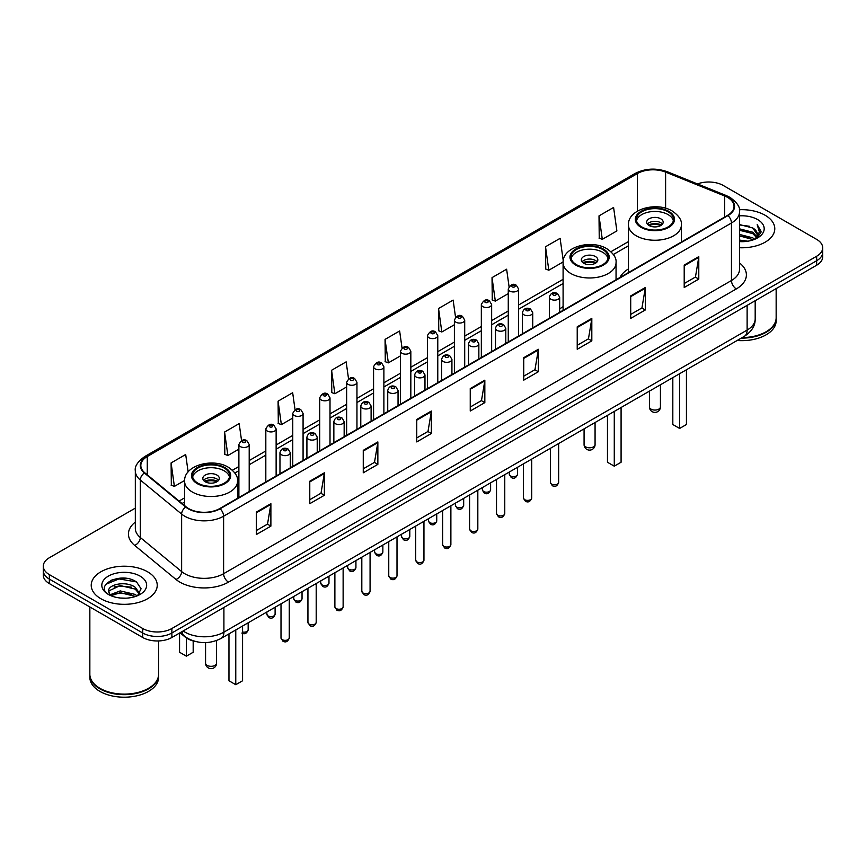 <?xml version="1.0" encoding="UTF-8"?>
<svg xmlns="http://www.w3.org/2000/svg" width="866" height="866" viewBox="0 0 866 866"><rect width="100%" height="100%" fill="white"/><g stroke="black" fill="none" stroke-linecap="round" stroke-linejoin="round"><path stroke-width="1.3" d="M563.095 306.629A36.448 21.044 0 0 0 559.674 309.065M628.456 268.904A36.448 21.044 0 0 0 619.915 277.521M194.98 641.37A20.632 11.908 180 0 1 185.14 637.008L180.009 632.786M126.977 578.445A27.506 15.88 0 0 0 110.88 580.361M135.323 508.115L49.34 557.758A20.632 11.908 0 0 0 43.3 566.18L43.3 575.165A20.632 11.908 0 0 0 49.34 583.587L142.706 637.484A20.632 11.908 0 0 0 171.879 637.484L816.66 265.223A20.632 11.908 0 0 0 822.7 256.801L822.7 252.309A20.632 11.908 0 0 1 816.66 260.731A20.632 11.908 0 0 0 822.7 252.309L822.7 247.817A20.632 11.908 0 0 0 816.66 239.395L723.294 185.497A20.632 11.908 0 0 0 697.466 183.928M43.3 566.18A20.632 11.908 0 0 0 49.34 574.602L142.706 628.5A20.632 11.908 0 0 0 171.879 628.5L171.879 632.992L816.66 260.731L171.879 632.992A20.632 11.908 0 0 1 142.706 632.992A20.632 11.908 0 0 0 171.879 632.992L171.879 637.484M49.34 574.602L49.34 579.094L142.706 632.992L49.34 579.094A20.632 11.908 0 0 1 43.3 570.672A20.632 11.908 0 0 0 49.34 579.094L49.34 583.587M765.111 215.255A33.005 19.052 0 0 0 739.369 209.724A33.005 19.052 0 0 1 765.111 215.255A33.005 19.052 0 0 1 774.778 228.732A33.005 19.052 0 0 0 765.111 215.255M147.566 571.787A33.005 19.052 0 0 0 111.595 567.663A33.005 19.052 0 0 0 91.222 585.264A33.005 19.052 0 0 0 100.889 598.742A33.005 19.052 0 0 0 136.86 602.877A33.005 19.052 0 0 0 157.233 585.264A33.005 19.052 0 0 0 147.566 571.787A33.005 19.052 0 0 0 111.595 567.663A33.005 19.052 0 0 0 91.222 585.264A33.005 19.052 0 0 0 100.889 598.742A33.005 19.052 0 0 0 136.86 602.877A33.005 19.052 0 0 0 157.233 585.264A33.005 19.052 0 0 0 147.566 571.787M727.57 197.394A22.007 12.709 180 0 1 734.022 206.379A22.007 12.709 180 0 1 727.57 215.363L219.726 508.569A22.007 12.709 180 0 1 186.136 506.87L144.806 472.793A22.007 12.709 180 0 1 140.833 465.507A22.007 12.709 180 0 1 147.274 456.523L637.419 173.536A22.007 12.709 180 0 1 665.608 172.107L724.636 195.976A22.007 12.709 180 0 1 727.57 197.394M727.96 197.177A22.559 13.022 0 0 0 724.95 195.716L665.922 171.847A22.559 13.022 0 0 0 637.04 173.308L146.884 456.295A22.559 13.022 0 0 0 144.362 472.977L185.692 507.054A22.559 13.022 0 0 0 220.116 508.797L727.96 215.591A22.559 13.022 0 0 0 727.96 197.177M256.293 512.109L256.293 534.571L270.885 526.138L270.885 503.687L256.293 512.109M256.293 530.577L267.529 524.092L270.82 504.434A5.499 3.172 -120 0 0 270.885 503.687M267.432 524.146L270.885 526.138M309.779 481.225L309.779 503.687L324.371 495.265L324.371 472.804L309.779 481.225M309.779 499.704L321.015 493.209L324.306 473.55A5.499 3.172 -120 0 0 324.371 472.804M320.918 493.274L324.371 495.265M363.265 450.342L363.265 472.804L377.857 464.382L377.857 441.92L363.265 450.342M363.265 468.82L374.502 462.336L377.803 442.667A5.499 3.172 -120 0 0 377.857 441.92M374.404 462.39L377.857 464.382M416.762 419.458L416.762 441.92L431.344 433.498L431.344 411.036L416.762 419.458M416.762 437.936L427.999 431.452L431.29 411.783A5.499 3.172 -120 0 0 431.344 411.036M427.891 431.506L431.344 433.498M684.205 265.061L684.205 287.512L698.786 279.09L698.786 256.639L684.205 265.061M684.205 283.528L695.441 277.044L698.732 257.375A5.499 3.172 -120 0 0 698.786 256.639M695.333 277.098L698.786 279.09M630.708 295.934L630.708 318.396L645.3 309.974L645.3 287.512L630.708 295.934M630.708 314.412L641.944 307.928L645.246 288.259A5.499 3.172 -120 0 0 645.3 287.512M641.847 307.982L645.3 309.974M577.221 326.818L577.221 349.279L591.814 340.858L591.814 318.396L577.221 326.818M577.221 345.296L588.458 338.812L591.749 319.143A5.499 3.172 -120 0 0 591.814 318.396M588.36 338.866L591.814 340.858M523.735 357.701L523.735 380.163L538.327 371.741L538.327 349.279L523.735 357.701M523.735 376.18L534.971 369.685L538.262 350.026A5.499 3.172 -120 0 0 538.327 349.279M534.874 369.75L538.327 371.741M470.249 388.585L470.249 411.036L484.83 402.614L484.83 380.163L470.249 388.585M470.249 407.052L481.485 400.568L484.776 380.91A5.499 3.172 -120 0 0 484.83 380.163M481.388 400.622L484.83 402.614M739.521 247.741A33.005 19.052 0 0 0 774.778 228.732A33.005 19.052 0 0 1 739.521 247.741M171.879 628.5L816.66 256.239A20.632 11.908 0 0 0 822.7 247.817M295.046 409.683L292.665 392.731L278.083 401.164L278.311 423.485M241.56 440.588L239.178 423.615L224.586 432.037L224.824 454.369M188.128 471.916L185.692 454.498L171.1 462.92L171.338 485.241M455.538 317.248L453.135 300.091L438.542 308.512L438.781 330.834M509.056 286.57L506.621 269.207L492.029 277.629L492.267 299.961M563.246 260.709L560.107 238.334L545.515 246.756L545.753 269.077M599.012 215.872L602.303 239.341L616.884 230.919L613.593 207.45L599.012 215.872L599.24 238.193M348.533 378.821L346.151 361.858L331.57 370.28L331.797 392.601M402.03 348.002L399.637 330.974L385.056 339.396L385.294 361.717M385.056 339.396L388.347 362.865L400.514 355.839M388.347 362.865L385.056 361.631M438.542 308.512L441.833 331.981L454.39 324.728M441.833 331.981L438.542 330.747M492.029 277.629L495.32 301.097L508.266 293.628M495.32 301.097L492.029 299.874M545.515 246.756L548.817 270.214L563.117 261.954M548.817 270.214L545.515 268.99M602.303 239.341L599.012 238.107M331.57 370.28L334.861 393.749L346.638 386.94M334.861 393.749L331.57 392.515M278.083 401.164L281.374 424.621L292.762 418.051M281.374 424.621L278.083 423.398M224.586 432.037L227.888 455.505L238.886 449.151M227.888 455.505L224.586 454.271M171.1 462.92L174.391 486.389L184.62 480.489M174.391 486.389L171.1 485.155M742.194 337.578A34.38 19.853 0 0 0 766.085 331.765A34.38 19.853 0 0 0 776.153 317.725L776.153 288.605M742.054 337.653A34.045 19.647 0 0 0 765.847 331.905A34.045 19.647 0 0 0 765.966 331.83M741.22 338.13A34.38 19.853 0 0 0 776.153 318.287A34.38 19.853 0 0 0 776.153 318.006M737.15 340.479A34.38 19.853 0 0 0 776.153 320.81L776.153 318.287M739.521 240.066L747.856 241.192M739.521 241.473L743.353 241.646M739.521 234.448L752.77 237.825L754.665 239.319M739.521 235.855L753.517 239.752M739.521 228.841L752.77 232.207L756.787 236.678M739.521 230.237L752.77 233.614L756.419 237.349M754.751 239.287A15.545 8.974 0 0 0 757.317 234.34A15.545 8.974 0 0 0 752.77 227.996L757.306 234.686M739.521 241.614A22.419 12.947 0 0 0 757.631 237.879A22.419 12.947 0 0 0 757.631 219.574A22.419 12.947 0 0 0 739.521 215.851M752.77 227.996L739.521 224.554M756.267 238.605L760.889 232.694L761.041 231.309L757.187 224.63L759.439 232.099L755 239.178M757.187 224.63L761.03 231.579M739.521 224.944L749.458 226.275M739.521 230.551L748.993 231.752M739.521 236.169L748.993 237.36M668.054 211.769A18.565 10.717 0 0 0 647.822 209.453A18.565 10.717 0 0 0 636.358 219.347A18.565 10.717 0 0 0 641.803 226.935A18.565 10.717 0 0 0 662.035 229.252A18.565 10.717 0 0 0 673.499 219.347A18.565 10.717 0 0 0 668.054 211.769M673.337 220.754A18.565 10.717 0 0 0 668.054 214.584A18.565 10.717 0 0 0 648.959 212.008A18.565 10.717 0 0 0 636.521 220.754M672.817 377.619L672.817 424.513L679.626 428.454L686.435 424.513L686.435 369.76M679.626 428.454L679.626 373.69M660.758 218.795A8.249 4.763 0 0 0 651.773 217.756A8.249 4.763 0 0 0 646.675 222.161A8.249 4.763 0 0 0 649.089 225.528A8.249 4.763 0 0 0 658.084 226.556A8.249 4.763 0 0 0 663.183 222.161A8.249 4.763 0 0 0 660.758 218.795M662.447 224.121A8.249 4.763 0 0 0 660.758 222.724A8.249 4.763 0 0 0 647.411 224.121M648.266 224.965A10.998 6.354 180 0 1 661.115 224.77L661.115 225.312M649.164 225.571A9.623 5.553 180 0 1 660.119 225.333L661.115 224.77M659.957 225.939L660.119 225.333M148.422 688.373A34.045 19.647 0 0 1 148.292 688.438A34.045 19.647 0 0 1 100.153 688.438L99.915 688.297A34.38 19.853 0 0 0 148.541 688.297A34.38 19.853 0 0 0 158.608 674.268L158.608 640.948M89.847 674.538A34.38 19.853 0 0 0 89.847 674.82A34.38 19.853 0 0 0 99.915 688.86A34.38 19.853 0 0 0 137.38 693.168A34.38 19.853 0 0 0 158.608 674.82A34.38 19.853 0 0 0 158.608 674.538M89.847 674.82L89.847 677.353A34.38 19.853 0 0 0 99.915 691.393A34.38 19.853 0 0 0 137.38 695.69A34.38 19.853 0 0 0 158.608 677.353L158.608 674.82M120.471 598.027L125.711 598.179M110.188 594.736L120.201 590.915L135.215 594.433L137.034 595.895M111.108 595.7L120.201 592.701L135.551 596.436M110.35 595.44L108.737 591.673A15.545 8.974 0 0 0 111.249 595.83M139.686 593.47L135.215 587.3C125.884 580.339 106.691 584.637 108.737 591.673L108.683 590.98M108.78 591.889L109.213 590.731L120.201 585.568L135.215 589.086L139.329 593.935M137.564 595.667L141.082 588.772L136.633 582.082C120.904 570.77 92.943 585.676 109.094 594.812L109.895 595.299M140.086 576.117A22.419 12.947 0 0 0 108.369 576.117A22.419 12.947 0 0 0 108.369 594.422A22.419 12.947 0 0 0 140.086 594.422A22.419 12.947 0 0 0 140.086 576.117M89.847 606.969L89.847 674.268A34.38 19.853 0 0 0 99.915 688.297L100.153 688.438M105.814 584.323L118.978 578.921L136.33 581.876M114.041 586.953L118.978 586.055L131.372 587.116M114.041 594.087L118.978 593.188L131.372 594.249M602.704 249.505A18.565 10.717 0 0 0 582.472 247.178A18.565 10.717 0 0 0 571.008 257.083A18.565 10.717 0 0 0 576.442 264.66A18.565 10.717 0 0 0 596.685 266.988A18.565 10.717 0 0 0 608.138 257.083A18.565 10.717 0 0 0 602.704 249.505M607.986 258.49A18.565 10.717 0 0 0 602.704 252.309A18.565 10.717 0 0 0 583.608 249.744A18.565 10.717 0 0 0 571.17 258.49M607.467 415.355L607.467 462.249L614.275 466.179L621.084 462.249L621.084 407.496M614.275 466.179L614.275 411.426M595.407 256.52A8.249 4.763 0 0 0 586.412 255.492A8.249 4.763 0 0 0 581.324 259.887A8.249 4.763 0 0 0 583.738 263.264A8.249 4.763 0 0 0 592.734 264.292A8.249 4.763 0 0 0 597.832 259.887A8.249 4.763 0 0 0 595.407 256.52M597.096 261.857A8.249 4.763 0 0 0 595.407 260.45A8.249 4.763 0 0 0 582.06 261.857M582.905 262.701A10.998 6.354 180 0 1 595.754 262.495L595.754 263.048M583.814 263.296A9.623 5.553 180 0 1 594.769 263.069L595.754 262.495M594.606 263.665L594.769 263.069M224.197 468.03A18.565 10.717 0 0 0 203.965 465.702A18.565 10.717 0 0 0 192.501 475.607A18.565 10.717 0 0 0 197.946 483.185A18.565 10.717 0 0 0 218.178 485.512A18.565 10.717 0 0 0 229.642 475.607A18.565 10.717 0 0 0 224.197 468.03M229.479 477.014A18.565 10.717 0 0 0 224.197 470.833A18.565 10.717 0 0 0 205.112 468.268A18.565 10.717 0 0 0 192.663 477.014M228.97 633.88L228.97 680.773L235.769 684.703L242.577 680.773L242.577 626.021M235.769 684.703L235.769 629.95M179.565 633.046L179.565 652.25L186.374 656.179L193.183 652.25L193.183 640.937M186.374 656.179L186.374 637.928M216.911 475.044A8.249 4.763 0 0 0 207.916 474.016A8.249 4.763 0 0 0 202.817 478.422A8.249 4.763 0 0 0 205.242 481.788A8.249 4.763 0 0 0 214.227 482.817A8.249 4.763 0 0 0 219.325 478.422A8.249 4.763 0 0 0 216.911 475.044M218.589 480.381A8.249 4.763 0 0 0 216.911 478.974A8.249 4.763 0 0 0 203.553 480.381M204.408 481.225A10.998 6.354 180 0 1 217.258 481.02L217.258 481.572M205.307 481.821A9.623 5.553 180 0 1 216.262 481.593L217.258 481.02M216.099 482.2L216.262 481.593M183.159 630.968A27.506 15.88 0 0 0 185.01 632.148A27.506 15.88 0 0 0 223.904 632.148L747.12 330.076A27.506 15.88 0 0 0 755.184 318.85C755.379 325.67 751.742 331.516 744.273 336.376L221.057 638.448A13.759 7.946 60 0 0 223.904 632.148L223.904 607.445M747.12 305.373L747.12 330.076A13.759 7.946 60 0 1 744.273 336.376M182.044 631.617A13.759 9.201 129.5 0 0 184.447 636.088L180.269 632.645M816.66 265.223L816.66 256.239M142.706 637.484L142.706 628.5M739.521 262.972A34.38 19.853 180 0 1 736.327 288.919L228.483 582.125A6.874 3.973 60 0 1 223.612 573.703L731.467 280.497A27.506 15.88 0 0 0 739.521 269.272L739.521 211.769A27.506 15.88 180 0 1 731.467 223.006A6.874 3.973 -120 0 0 727.96 215.591M228.483 582.125A34.38 19.853 180 0 1 179.857 582.125A34.38 19.853 180 0 1 176.004 579.473L134.663 545.396A34.38 19.853 180 0 1 135.323 522.09M184.718 573.703A27.506 15.88 0 0 0 223.612 573.703L223.612 516.201A27.506 15.88 180 0 1 181.633 514.079L140.303 480.002A27.506 15.88 180 0 1 135.323 470.898L135.323 528.39A27.506 15.88 0 0 0 140.303 537.494L181.633 571.582A27.506 15.88 0 0 0 184.718 573.703M739.521 211.769C740.441 207.472 737.28 202.687 730.038 197.394L726.422 195.64A6.874 3.226 112 0 0 724.95 195.716M726.422 195.64L667.394 171.771C656.006 167.744 645.192 168.329 634.962 173.536A6.874 3.973 60 0 1 637.04 173.308M146.884 456.295A6.874 3.973 -120 0 0 144.806 456.512C137.672 461.643 134.511 466.438 135.323 470.898M144.362 472.977A6.874 4.601 129.5 0 0 140.303 480.002L140.303 537.494A6.874 4.601 -50.5 0 1 134.663 545.396M667.394 171.771A6.874 3.226 112 0 0 665.922 171.847M185.692 507.054A6.874 4.601 129.5 0 0 181.633 514.079L181.633 571.582A6.874 4.601 -50.5 0 1 176.004 579.473M220.116 508.797A6.874 3.973 60 0 1 223.612 516.201L731.467 223.006L731.467 280.497A6.874 3.973 60 0 0 736.327 288.919M147.274 456.523L147.274 474.828M724.636 195.976L724.636 217.063M665.608 172.107L665.608 208.241M682.051 241.646L681.401 241.387M637.419 173.536L637.419 211.131M628.456 241.603L610.931 251.714M563.095 279.328L518.582 305.027M508.266 310.991L491.65 320.582M481.334 326.536L464.706 336.138M454.39 342.092L437.774 351.693M427.458 357.647L410.83 367.238M400.514 373.203L383.887 382.794M373.571 388.747L356.954 398.349M346.638 404.303L330.011 413.905M319.695 419.858L303.078 429.46M292.762 435.414L276.135 445.005M265.819 450.959L249.202 460.56M238.886 466.514L232.424 470.238M184.599 497.863L179.078 501.046M470.249 389.289L484.776 380.91M523.735 358.416L538.262 350.026M577.221 327.532L591.749 319.143M630.708 296.648L645.246 288.259M684.205 265.765L698.732 257.375M416.762 420.172L431.29 411.783M363.265 451.056L377.803 442.667M309.779 481.94L324.306 473.55M256.293 512.813L270.82 504.434M641.067 227.357A19.604 11.312 0 0 0 668.79 227.357A19.604 11.312 0 0 0 668.79 211.347A19.604 11.312 0 0 0 641.067 211.347A19.604 11.312 0 0 0 641.067 227.357M681.401 242.025L681.401 224.965A26.478 15.285 180 0 1 665.056 239.092A26.478 15.285 180 0 1 636.207 235.779A26.478 15.285 180 0 1 628.456 224.965L628.456 272.595M651.037 409.131A5.499 3.172 180 0 1 649.424 406.89A5.499 5.499 0 0 0 657.684 411.653A5.499 5.499 0 0 0 660.433 406.89A5.499 3.172 180 0 1 658.82 409.131A5.499 3.172 180 0 1 651.037 409.131M575.717 265.083A19.604 11.312 0 0 0 603.429 265.083A19.604 11.312 0 0 0 603.429 249.083A19.604 11.312 0 0 0 575.717 249.083A19.604 11.312 0 0 0 575.717 265.083M616.051 279.75L616.051 262.701A26.478 15.285 180 0 1 599.705 276.817A26.478 15.285 180 0 1 570.856 273.504A26.478 15.285 180 0 1 563.095 262.701L563.095 310.32M585.687 446.867A5.499 3.172 180 0 1 584.074 444.615A5.499 5.499 0 0 0 592.322 449.378A5.499 5.499 0 0 0 595.072 444.615A5.499 3.172 180 0 1 593.47 446.867A5.499 3.172 180 0 1 585.687 446.867M197.21 483.607A19.604 11.312 0 0 0 224.933 483.607A19.604 11.312 0 0 0 224.933 467.608A19.604 11.312 0 0 0 197.21 467.608A19.604 11.312 0 0 0 197.21 483.607M237.544 498.275L237.544 481.225A26.478 15.285 180 0 1 221.209 495.341A26.478 15.285 180 0 1 192.349 492.029A26.478 15.285 180 0 1 184.599 481.225L184.599 505.603M207.18 665.391A5.499 3.172 180 0 1 205.567 663.15A5.499 5.499 0 0 0 213.826 667.913A5.499 5.499 0 0 0 216.576 663.15A5.499 3.172 180 0 1 214.963 665.391A5.499 3.172 180 0 1 207.18 665.391M558.646 482.438C557.282 486.14 555.171 487.233 552.313 485.696L550.386 482.438A4.124 2.382 0 0 0 551.599 484.116A4.124 2.382 0 0 0 556.091 484.635A4.124 2.382 0 0 0 558.646 482.438L558.646 443.544M550.873 299.246A5.153 2.977 180 0 1 549.358 297.146C550.679 292.914 553.374 291.69 557.455 293.466L559.674 297.146A5.153 2.977 180 0 1 556.492 299.896A5.153 2.977 180 0 1 550.873 299.246M555.734 293.639A1.721 0.996 0 0 0 553.298 293.639A1.721 0.996 0 0 0 553.298 295.035A1.721 0.996 0 0 0 555.734 295.035A1.721 0.996 0 0 0 555.734 293.639M531.702 497.982C530.349 501.695 528.238 502.789 525.37 501.241L523.454 497.982A4.124 2.382 0 0 0 524.655 499.671A4.124 2.382 0 0 0 529.158 500.191A4.124 2.382 0 0 0 531.702 497.982L531.702 459.099M523.93 314.802A5.153 2.977 180 0 1 522.415 312.702C523.735 308.469 526.431 307.235 530.512 309.021L532.731 312.702A5.153 2.977 180 0 1 529.548 315.451A5.153 2.977 180 0 1 523.93 314.802M528.79 309.184A1.721 0.996 0 0 0 526.366 309.184A1.721 0.996 0 0 0 526.366 310.591A1.721 0.996 0 0 0 528.79 310.591A1.721 0.996 0 0 0 528.79 309.184M504.77 513.538C503.406 517.251 501.295 518.333 498.437 516.796L496.51 513.538A4.124 2.382 0 0 0 497.723 515.227A4.124 2.382 0 0 0 502.215 515.746A4.124 2.382 0 0 0 504.77 513.538L504.77 474.655M496.987 330.357A5.153 2.977 180 0 1 495.482 328.246C496.803 324.014 499.498 322.791 503.568 324.566L505.798 328.246A5.153 2.977 180 0 1 502.616 330.996A5.153 2.977 180 0 1 496.987 330.357M501.858 324.739A1.721 0.996 0 0 0 499.422 324.739A1.721 0.996 0 0 0 499.422 326.146A1.721 0.996 0 0 0 501.858 326.146A1.721 0.996 0 0 0 501.858 324.739M477.826 529.094C476.462 532.807 474.351 533.889 471.494 532.352L469.578 529.094A4.124 2.382 0 0 0 470.779 530.782A4.124 2.382 0 0 0 475.282 531.291A4.124 2.382 0 0 0 477.826 529.094L477.826 490.21M470.054 345.913A5.153 2.977 180 0 1 468.538 343.802C469.859 339.569 472.555 338.346 476.636 340.121L478.855 343.802A5.153 2.977 180 0 1 475.672 346.552A5.153 2.977 180 0 1 470.054 345.913M474.914 340.295A1.721 0.996 0 0 0 472.479 340.295A1.721 0.996 0 0 0 472.479 341.702A1.721 0.996 0 0 0 474.914 341.702A1.721 0.996 0 0 0 474.914 340.295M450.883 544.649C449.53 548.362 447.419 549.445 444.55 547.907L442.634 544.649A4.124 2.382 0 0 0 443.847 546.327A4.124 2.382 0 0 0 448.339 546.847A4.124 2.382 0 0 0 450.883 544.649L450.883 505.755M443.111 361.458A5.153 2.977 180 0 1 441.606 359.358C442.927 355.125 445.622 353.902 449.692 355.677L451.922 359.358A5.153 2.977 180 0 1 448.74 362.107A5.153 2.977 180 0 1 443.111 361.458M447.982 355.85A1.721 0.996 0 0 0 445.546 355.85A1.721 0.996 0 0 0 445.546 357.247A1.721 0.996 0 0 0 447.982 357.247A1.721 0.996 0 0 0 447.982 355.85M423.95 560.194C422.586 563.907 420.475 565 417.618 563.452L415.702 560.194A4.124 2.382 0 0 0 416.903 561.882A4.124 2.382 0 0 0 421.406 562.402A4.124 2.382 0 0 0 423.95 560.194L423.95 521.31M416.178 377.013A5.153 2.977 180 0 1 414.662 374.913C415.983 370.68 418.679 369.446 422.76 371.233L424.979 374.913A5.153 2.977 180 0 1 421.796 377.663A5.153 2.977 180 0 1 416.178 377.013M421.038 371.395A1.721 0.996 0 0 0 418.603 371.395A1.721 0.996 0 0 0 418.603 372.802A1.721 0.996 0 0 0 421.038 372.802A1.721 0.996 0 0 0 421.038 371.395M397.007 575.749C395.654 579.462 393.543 580.545 390.674 579.008L388.758 575.749A4.124 2.382 0 0 0 389.971 577.438A4.124 2.382 0 0 0 394.463 577.958A4.124 2.382 0 0 0 397.007 575.749L397.007 536.866M389.235 392.569A5.153 2.977 180 0 1 387.73 390.458C389.04 386.225 391.746 385.002 395.816 386.777L398.046 390.458A5.153 2.977 180 0 1 394.853 393.207A5.153 2.977 180 0 1 389.235 392.569M394.095 386.95A1.721 0.996 0 0 0 391.67 386.95A1.721 0.996 0 0 0 391.67 388.358A1.721 0.996 0 0 0 394.095 388.358A1.721 0.996 0 0 0 394.095 386.95M370.074 591.305C368.71 595.018 366.599 596.1 363.742 594.563L361.815 591.305A4.124 2.382 0 0 0 363.027 592.993A4.124 2.382 0 0 0 367.52 593.502A4.124 2.382 0 0 0 370.074 591.305L370.074 552.421M362.302 408.124A5.153 2.977 180 0 1 360.786 406.013C362.107 401.781 364.803 400.557 368.884 402.333L371.103 406.013A5.153 2.977 180 0 1 367.92 408.763A5.153 2.977 180 0 1 362.302 408.124M367.162 402.506A1.721 0.996 0 0 0 364.727 402.506A1.721 0.996 0 0 0 364.727 403.913A1.721 0.996 0 0 0 367.162 403.913A1.721 0.996 0 0 0 367.162 402.506M343.131 606.86C341.778 610.573 339.667 611.656 336.798 610.119L334.882 606.86A4.124 2.382 0 0 0 336.084 608.538A4.124 2.382 0 0 0 340.587 609.058A4.124 2.382 0 0 0 343.131 606.86L343.131 567.966M335.358 423.669A5.153 2.977 180 0 1 333.854 421.569C335.164 417.336 337.859 416.113 341.94 417.888L344.159 421.569A5.153 2.977 180 0 1 340.977 424.318A5.153 2.977 180 0 1 335.358 423.669M340.219 418.061A1.721 0.996 0 0 0 337.794 418.061A1.721 0.996 0 0 0 337.794 419.458A1.721 0.996 0 0 0 340.219 419.458A1.721 0.996 0 0 0 340.219 418.061M316.198 622.416C314.834 626.118 312.723 627.211 309.866 625.674L307.939 622.416A4.124 2.382 0 0 0 309.151 624.094A4.124 2.382 0 0 0 313.644 624.613A4.124 2.382 0 0 0 316.198 622.416L316.198 583.522M308.426 439.224A5.153 2.977 180 0 1 306.91 437.124C308.231 432.892 310.926 431.658 315.007 433.444L317.227 437.124A5.153 2.977 180 0 1 314.044 439.874A5.153 2.977 180 0 1 308.426 439.224M313.286 433.606A1.721 0.996 0 0 0 310.851 433.606A1.721 0.996 0 0 0 310.851 435.013A1.721 0.996 0 0 0 313.286 435.013A1.721 0.996 0 0 0 313.286 433.606M289.255 637.961C287.902 641.674 285.791 642.756 282.922 641.219L281.006 637.961A4.124 2.382 0 0 0 282.208 639.649A4.124 2.382 0 0 0 286.711 640.169A4.124 2.382 0 0 0 289.255 637.961L289.255 599.077M281.482 454.78A5.153 2.977 180 0 1 279.967 452.669C281.288 448.436 283.983 447.213 288.064 448.989L290.283 452.669A5.153 2.977 180 0 1 287.101 455.429A5.153 2.977 180 0 1 281.482 454.78M286.343 449.162A1.721 0.996 0 0 0 283.918 449.162A1.721 0.996 0 0 0 283.918 450.569A1.721 0.996 0 0 0 286.343 450.569A1.721 0.996 0 0 0 286.343 449.162M510.507 475.954A4.124 2.382 0 0 0 515.01 476.462A4.124 2.382 0 0 0 517.554 474.265C516.19 477.978 514.079 479.06 511.221 477.523L509.305 474.265A4.124 2.382 0 0 0 510.507 475.954M518.582 336.03L518.582 288.973A5.153 2.977 180 0 1 515.4 291.723A5.153 2.977 180 0 1 509.782 291.084A5.153 2.977 180 0 1 508.266 288.973L508.266 341.983M512.207 286.873A1.721 0.996 0 0 0 514.642 286.873A1.721 0.996 0 0 0 514.642 285.466A1.721 0.996 0 0 0 512.207 285.466A1.721 0.996 0 0 0 512.207 286.873M483.574 491.498A4.124 2.382 0 0 0 488.067 492.018A4.124 2.382 0 0 0 490.611 489.82C489.258 493.533 487.147 494.616 484.278 493.079L482.362 489.82A4.124 2.382 0 0 0 483.574 491.498M491.65 351.574L491.65 304.529A5.153 2.977 180 0 1 488.467 307.278A5.153 2.977 180 0 1 482.838 306.629A5.153 2.977 180 0 1 481.334 304.529L481.334 357.528M485.274 302.418A1.721 0.996 0 0 0 487.699 302.418A1.721 0.996 0 0 0 487.699 301.022A1.721 0.996 0 0 0 485.274 301.022A1.721 0.996 0 0 0 485.274 302.418M456.631 507.054A4.124 2.382 0 0 0 461.123 507.573A4.124 2.382 0 0 0 463.678 505.376C462.314 509.078 460.203 510.171 457.345 508.634L455.419 505.376A4.124 2.382 0 0 0 456.631 507.054M464.706 367.13L464.706 320.084A5.153 2.977 180 0 1 461.524 322.834A5.153 2.977 180 0 1 455.906 322.184A5.153 2.977 180 0 1 454.39 320.084L454.39 373.084M458.33 317.974A1.721 0.996 0 0 0 460.766 317.974A1.721 0.996 0 0 0 460.766 316.566A1.721 0.996 0 0 0 458.33 316.566A1.721 0.996 0 0 0 458.33 317.974M429.698 522.609A4.124 2.382 0 0 0 434.191 523.129A4.124 2.382 0 0 0 436.735 520.921C435.382 524.634 433.271 525.716 430.402 524.179L428.486 520.921A4.124 2.382 0 0 0 429.698 522.609M437.774 382.685L437.774 335.629A5.153 2.977 180 0 1 434.58 338.39A5.153 2.977 180 0 1 428.962 337.74A5.153 2.977 180 0 1 427.458 335.629L427.458 388.639M431.398 333.529A1.721 0.996 0 0 0 433.823 333.529A1.721 0.996 0 0 0 433.823 332.122A1.721 0.996 0 0 0 431.398 332.122A1.721 0.996 0 0 0 431.398 333.529M402.755 538.165A4.124 2.382 0 0 0 407.247 538.674A4.124 2.382 0 0 0 409.802 536.476C408.438 540.189 406.327 541.272 403.469 539.735L401.543 536.476A4.124 2.382 0 0 0 402.755 538.165M410.83 398.241L410.83 351.185A5.153 2.977 180 0 1 407.648 353.934A5.153 2.977 180 0 1 402.03 353.296A5.153 2.977 180 0 1 400.514 351.185L400.514 404.195M404.454 349.085A1.721 0.996 0 0 0 406.89 349.085A1.721 0.996 0 0 0 406.89 347.677A1.721 0.996 0 0 0 404.454 347.677A1.721 0.996 0 0 0 404.454 349.085M375.812 553.71A4.124 2.382 0 0 0 380.315 554.229A4.124 2.382 0 0 0 382.859 552.032C381.505 555.745 379.395 556.827 376.526 555.29L374.61 552.032A4.124 2.382 0 0 0 375.812 553.71M383.887 413.786L383.887 366.74A5.153 2.977 180 0 1 380.704 369.49A5.153 2.977 180 0 1 375.086 368.84A5.153 2.977 180 0 1 373.571 366.74L373.571 419.739M377.522 364.629A1.721 0.996 0 0 0 379.947 364.629A1.721 0.996 0 0 0 379.947 363.233A1.721 0.996 0 0 0 377.522 363.233A1.721 0.996 0 0 0 377.522 364.629M348.879 569.265A4.124 2.382 0 0 0 353.371 569.785A4.124 2.382 0 0 0 355.926 567.587C354.562 571.289 352.451 572.383 349.593 570.846L347.667 567.587A4.124 2.382 0 0 0 348.879 569.265M356.954 429.341L356.954 382.296A5.153 2.977 180 0 1 353.772 385.045A5.153 2.977 180 0 1 348.143 384.396A5.153 2.977 180 0 1 346.638 382.296L346.638 435.295M350.578 380.185A1.721 0.996 0 0 0 353.014 380.185A1.721 0.996 0 0 0 353.014 378.778A1.721 0.996 0 0 0 350.578 378.778A1.721 0.996 0 0 0 350.578 380.185M321.935 584.821A4.124 2.382 0 0 0 326.439 585.34A4.124 2.382 0 0 0 328.983 583.132C327.619 586.845 325.508 587.927 322.65 586.39L320.734 583.132A4.124 2.382 0 0 0 321.935 584.821M330.011 444.897L330.011 397.84A5.153 2.977 180 0 1 326.828 400.601A5.153 2.977 180 0 1 321.21 399.951A5.153 2.977 180 0 1 319.695 397.84L319.695 450.85M323.646 395.74A1.721 0.996 0 0 0 326.071 395.74A1.721 0.996 0 0 0 326.071 394.333A1.721 0.996 0 0 0 323.646 394.333A1.721 0.996 0 0 0 323.646 395.74M295.003 600.376A4.124 2.382 0 0 0 299.495 600.885A4.124 2.382 0 0 0 302.039 598.687C300.686 602.4 298.575 603.483 295.717 601.946L293.79 598.687A4.124 2.382 0 0 0 295.003 600.376M303.078 460.452L303.078 413.396A5.153 2.977 180 0 1 299.896 416.145A5.153 2.977 180 0 1 294.267 415.507A5.153 2.977 180 0 1 292.762 413.396L292.762 466.406M296.702 411.296A1.721 0.996 0 0 0 299.138 411.296A1.721 0.996 0 0 0 299.138 409.889A1.721 0.996 0 0 0 296.702 409.889A1.721 0.996 0 0 0 296.702 411.296M268.059 615.921A4.124 2.382 0 0 0 272.563 616.44A4.124 2.382 0 0 0 275.107 614.243C273.743 617.956 271.632 619.038 268.774 617.501L266.858 614.243A4.124 2.382 0 0 0 268.059 615.921M276.135 475.997L276.135 428.951A5.153 2.977 180 0 1 272.952 431.701A5.153 2.977 180 0 1 267.334 431.051A5.153 2.977 180 0 1 265.819 428.951L265.819 481.951M269.759 426.841A1.721 0.996 0 0 0 272.195 426.841A1.721 0.996 0 0 0 272.195 425.444A1.721 0.996 0 0 0 269.759 425.444A1.721 0.996 0 0 0 269.759 426.841M242.577 632.018A4.124 2.382 0 0 0 248.163 629.798C246.81 633.501 244.699 634.594 241.831 633.057M249.202 491.552L249.202 444.507A5.153 2.977 180 0 1 246.009 447.257A5.153 2.977 180 0 1 240.391 446.607A5.153 2.977 180 0 1 238.886 444.507L238.886 497.506M242.826 442.396A1.721 0.996 0 0 0 245.251 442.396A1.721 0.996 0 0 0 245.251 441A1.721 0.996 0 0 0 242.826 441A1.721 0.996 0 0 0 242.826 442.396M221.057 638.448C209.994 644.012 198.92 644.012 187.857 638.448L184.447 636.088M755.184 318.85L755.184 300.719M634.962 173.536L144.806 456.512M628.456 245.782L613.366 254.496M563.095 283.518L518.582 309.216M508.266 315.17L491.65 324.772M481.334 330.725L464.706 340.327M454.39 346.281L437.774 355.872M427.458 361.836L410.83 371.427M400.514 377.381L383.887 386.983M373.571 392.937L356.954 402.538M346.638 408.492L330.011 418.094M319.695 424.048L303.078 433.639M292.762 439.592L276.135 449.194M265.819 455.148L249.202 464.75M238.886 470.703L234.859 473.02M184.599 502.042L182.066 503.503M681.401 224.965C681.986 220.31 678.922 215.656 672.222 211.012C656.612 201.356 627.536 209.096 628.456 224.965M660.433 384.775L660.433 406.89M649.424 391.129L649.424 406.89M616.051 262.701C616.635 258.036 613.572 253.381 606.871 248.737C591.262 239.081 562.186 246.832 563.095 262.701M595.072 422.511L595.072 444.615M584.074 428.865L584.074 444.615M237.544 481.225C238.128 476.56 235.065 471.916 228.364 467.272C212.765 457.605 183.679 465.356 184.599 481.225M216.576 640.537L216.576 663.15M205.567 642.594L205.567 663.15M550.386 482.438L550.386 448.307M549.358 318.255L549.358 297.146M559.674 312.301L559.674 297.146M523.454 497.982L523.454 463.862M522.415 333.811L522.415 312.702M532.731 327.857L532.731 312.702M496.51 513.538L496.51 479.418M495.482 349.366L495.482 328.246M505.798 343.412L505.798 328.246M469.578 529.094L469.578 494.973M468.538 364.911L468.538 343.802M478.855 358.957L478.855 343.802M442.634 544.649L442.634 510.518M441.606 380.466L441.606 359.358M451.922 374.513L451.922 359.358M415.702 560.194L415.702 526.073M414.662 396.022L414.662 374.913M424.979 390.068L424.979 374.913M388.758 575.749L388.758 541.629M387.73 411.577L387.73 390.458M398.046 405.624L398.046 390.458M361.815 591.305L361.815 557.184M360.786 427.133L360.786 406.013M371.103 421.168L371.103 406.013M334.882 606.86L334.882 572.729M333.854 442.678L333.854 421.569M344.159 436.724L344.159 421.569M307.939 622.416L307.939 588.285M306.91 458.233L306.91 437.124M317.227 452.279L317.227 437.124M281.006 637.961L281.006 603.84M279.967 473.789L279.967 452.669M290.283 467.835L290.283 452.669M517.554 474.265L517.554 467.272M518.582 288.973L516.363 285.293C513.365 283.139 510.669 284.362 508.266 288.973M509.305 474.265L509.305 472.035M490.611 489.82L490.611 482.817M491.65 304.529L489.42 300.848C486.432 298.683 483.737 299.917 481.334 304.529M482.362 489.82L482.362 487.59M463.678 505.376L463.678 498.372M464.706 320.084L462.487 316.404C459.489 314.239 456.793 315.462 454.39 320.084M455.419 505.376L455.419 503.135M436.735 520.921L436.735 513.928M437.774 335.629L435.544 331.949C432.556 329.794 429.861 331.018 427.458 335.629M428.486 520.921L428.486 518.691M409.802 536.476L409.802 529.483M410.83 351.185L408.611 347.504C405.613 345.35 402.917 346.573 400.514 351.185M401.543 536.476L401.543 534.246M382.859 552.032L382.859 545.028M383.887 366.74L381.668 363.06C378.68 360.895 375.974 362.129 373.571 366.74M374.61 552.032L374.61 549.802M355.926 567.587L355.926 560.583M356.954 382.296L354.724 378.615C351.737 376.45 349.041 377.684 346.638 382.296M347.667 567.587L347.667 565.346M328.983 583.132L328.983 576.139M330.011 397.84L327.792 394.171C324.804 392.006 322.098 393.229 319.695 397.84M320.734 583.132L320.734 580.902M302.039 598.687L302.039 591.695M303.078 413.396L300.848 409.715C297.861 407.561 295.165 408.784 292.762 413.396M293.79 598.687L293.79 596.457M275.107 614.243L275.107 607.25M276.135 428.951L273.916 425.271C270.917 423.106 268.222 424.34 265.819 428.951M266.858 614.243L266.858 612.013M248.163 629.798L248.163 622.795M249.202 444.507L246.972 440.826C243.985 438.661 241.289 439.896 238.886 444.507"/></g></svg>
